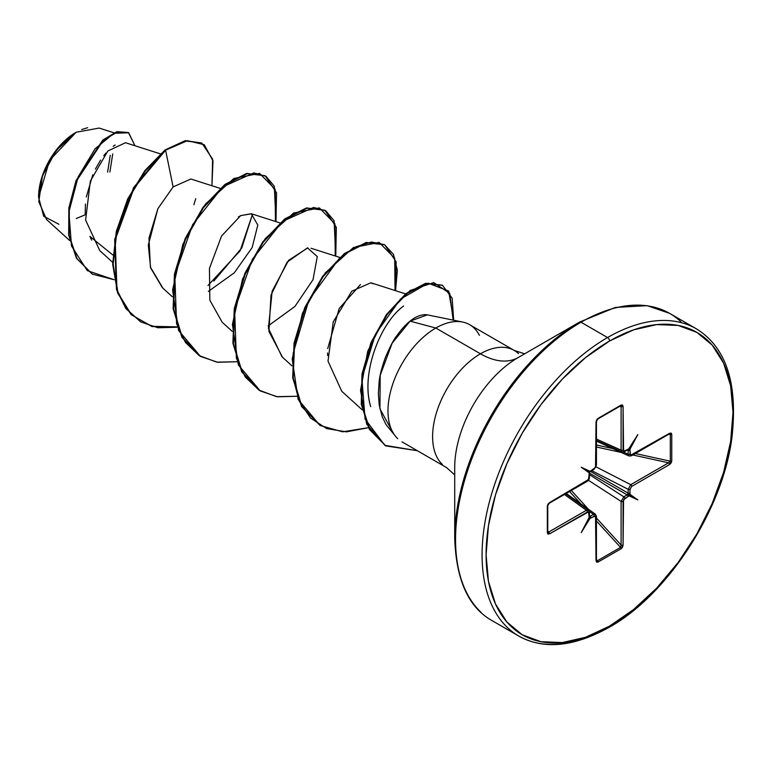 <?xml version="1.0" encoding="UTF-8"?>
<svg xmlns="http://www.w3.org/2000/svg" width="772" height="772" viewBox="0 0 772 772"><rect width="100%" height="100%" fill="white"/><g stroke="black" fill="none" stroke-linecap="round" stroke-linejoin="round"><path stroke-width="1.16" d="M58.846 224.247L43.695 216.266L38.6 197.362L49.611 160.296L76.167 132.253L56.288 150.308L42.421 176.064L38.803 201.714L46.523 219.48L69.654 240.517M75.656 132.543A52.409 30.262 120 0 0 38.6 196.735L41.418 178.728L49.456 160.209L61.48 143.988L75.656 132.543M454.718 467.475A89.764 51.83 120 0 1 518.195 357.532A75.502 43.589 60 0 1 480.445 353.798A75.502 43.589 -120 0 0 518.195 357.532L579.598 322.088A2.827 1.631 60 0 1 581.017 322.223L607.545 337.547A177.435 102.444 120 0 0 495.132 482.992A177.435 102.444 120 0 0 507.715 627.8A177.435 102.444 -60 0 1 495.132 482.992A177.435 102.444 -60 0 1 607.545 337.547L581.017 322.223A177.435 102.444 120 0 0 468.594 467.678A177.435 102.444 120 0 0 481.188 612.486A177.435 102.444 -60 0 1 468.594 467.678A177.435 102.444 -60 0 1 581.017 322.223A2.827 1.631 -120 0 0 579.598 322.088A176.605 101.962 120 0 0 454.718 538.373A176.605 101.962 -60 0 1 579.598 322.088L518.195 357.532A89.764 51.83 120 0 0 454.718 467.475L454.718 538.373C456.136 580.216 468.662 607.68 492.295 620.756L518.832 636.08C543.633 649.85 573.673 646.965 608.963 627.433A2.827 1.631 -120 0 0 609.552 626.131A174.597 100.804 -60 0 1 486.09 554.856A174.597 100.804 -60 0 1 609.552 341.012A2.827 1.631 -120 0 0 607.545 337.547A177.435 102.444 -60 0 1 687.119 324.472M696.402 328.843A177.435 102.444 120 0 0 607.545 337.547A2.827 1.631 60 0 1 609.552 341.012A174.597 100.804 -60 0 1 733.004 412.296A174.597 100.804 -60 0 1 609.552 626.131A2.827 1.631 60 0 1 608.963 627.433A2.827 1.631 60 0 1 607.545 627.289A177.435 102.444 -60 0 1 507.715 627.8M396.451 437.377A67.646 39.054 -60 0 1 393.459 382.053A67.646 39.054 -60 0 1 435.823 328.032L480.445 353.798A67.646 39.054 -60 0 0 437.579 409.257A67.646 39.054 -60 0 0 442.375 464.464A67.646 39.054 -60 0 1 437.579 409.257A67.646 39.054 -60 0 1 480.445 353.798A67.646 39.054 -60 0 1 518.504 353.605A67.646 39.054 -60 0 0 480.445 353.798L435.823 328.032L410.086 321.142C406.12 324.076 401.594 329.084 396.518 336.148C393.874 339.323 390.169 346.406 385.411 357.417C381.812 367.491 379.727 375.549 379.158 381.58L378.357 393.585L379.216 405.039L382.275 416.841L385.971 424.513L396.2 437.097M393.739 433.845L379.94 408.909L380.191 375.356L392.176 343.115L410.086 321.142L427.312 314.851L425.758 314.648C420.402 314.725 415.182 316.896 410.086 321.142L435.823 328.032A67.646 39.054 -60 0 1 465.468 322.802A67.646 39.054 -60 0 1 479.287 335.106L479.528 335.251M471.914 326.18A67.646 39.054 120 0 0 435.823 328.032A67.646 39.054 120 0 0 392.958 383.491A67.646 39.054 120 0 0 397.754 438.708M76.206 218.534L85.19 214.819M160.344 153.85L125.479 142.714L107.81 151.032L90.353 181.082L85.605 220.059L99.762 250.62L112.635 262.326M220.136 188.368L190.838 179.007L173.111 186.92L157.893 208.681L148.311 245.052L150.646 267.942L162.371 287.695L172.436 296.844M208.353 291.411L234.312 272.786L252.155 247.551L257.809 225.048L251.257 213.728L240.661 215.62L221.525 236.068L209.444 268.444L209.839 300.202L222.172 322.223L232.227 331.371M307.835 247.841L288.603 260.338L272.159 291.198L268.424 328.312L281.963 356.741L292.028 365.889M372.886 283.768L370.849 282.774L351.733 291.247L333.234 321.924L328.003 361.103L341.755 391.269L362.184 409.835M370.714 406.632C360.514 374.401 379.892 323.111 403.621 306.011C380.953 322.136 360.341 372.779 370.714 406.632M208.006 285.466L240.121 250.803L252.502 214.249L241.781 247.937L213.815 281.076M112.847 254.992L89.832 236.348L112.847 254.992M113.899 132.774L99.173 128.075L76.206 132.234M115.134 145.001L113.127 146.352M105.996 153.01L103.757 155.712M100.572 160.132L95.4 169.078M92.775 174.761L86.31 197.014M85.431 204.04L85.181 214.664M90.411 237.651L91.656 240.131M193.888 204.744L195.721 198.751M162.94 288.217L150.405 267.131L148.977 238.133L157.874 208.72L173.111 186.92L165.604 150.202L187.451 140.668L204.271 144.731L212.995 160.885L211.924 185.743L212.618 159.109L201.897 143.119L185.724 140.948L165.102 149.913L185.222 140.658L201.646 142.974M114.131 279.734L87.265 270.625L71.497 245.969L68.891 212.01L78.146 176.952L95.091 148.764L113.918 133.276L128.721 132.784L134.936 145.734L128.49 132.649L117.45 131.954L103.313 140.33L76.515 180.957L69.355 208.257L69.181 235.431L76.949 258.552L92.379 274.137L114.131 279.734M92.129 273.992L76.447 258.263L68.679 235.142L68.853 207.967L76.023 180.667L102.811 140.05L116.958 131.665L128.239 132.504M128.49 132.649L116.968 131.655L102.821 140.041L76.023 180.658L68.853 207.967L68.679 235.142L76.447 258.263L92.379 274.137M201.897 143.119L185.232 140.658L165.102 149.913L133.633 187.548L114.661 239.561L116.466 289.51L125.875 308.617L140.591 321.799M581.017 322.223A177.435 102.444 -60 0 1 680.846 321.712A177.435 102.444 120 0 0 581.017 322.223M609.552 341.012L633.638 329.847L656.798 324.587L678.134 325.437L696.846 332.365L712.199 345.103L723.615 363.158L730.64 385.846L733.004 412.296L730.64 441.478L723.615 472.271L712.199 503.508L696.846 533.973L678.134 562.508L656.798 588.003L633.638 609.484L609.552 626.131L585.466 637.305L562.306 642.565L540.96 641.706L522.248 634.777L506.895 622.039L495.489 603.984L488.454 581.297L486.09 554.856L488.454 525.674L495.489 494.871L506.895 463.634L522.248 433.169L540.96 404.634L562.306 379.139L585.466 357.658L609.552 341.012M596.052 559.536A1.419 0.82 180 0 1 596.438 560.096A1.419 0.82 180 0 1 596.023 560.675L598.001 562.074A1.419 0.82 -120 0 0 597.441 560.713A1.419 0.82 60 0 1 598.001 562.074L621.093 548.747A1.419 0.82 -120 0 0 620.534 547.377L621.103 545.071L620.534 547.377L597.441 560.713L596.438 559.526L597.441 560.713L620.534 547.377A1.419 0.82 60 0 1 621.093 548.747L623.072 545.061A1.419 0.82 180 0 1 621.103 545.071A1.419 0.82 0 0 0 623.072 545.061L623.072 501.395A1.419 0.82 180 0 1 621.103 501.404A1.419 0.82 0 0 0 623.072 501.395L624.741 498.5A1.419 0.82 -120 0 0 623.824 496.821A1.419 0.82 60 0 1 624.741 498.5L628.08 496.57A1.419 0.82 -120 0 0 627.163 494.891L628.157 493.163A1.419 0.82 0 0 0 630.068 493.115A1.419 0.82 180 0 1 628.157 493.163L628.157 489.313L628.157 493.163L590.464 471.402L628.157 493.163L627.163 494.891L623.824 496.821L621.103 501.404L588.361 480.252L621.103 501.404L621.103 545.071L596.438 518.022L621.103 545.071L621.103 501.404L623.824 496.821L589.441 474.597L623.824 496.821L627.163 494.891A1.419 0.82 60 0 1 628.08 496.57L628.977 495.807L628.147 494.312L629.856 494.273L630.068 489.265L631.737 486.379L669.556 464.541L671.119 462.978L671.756 460.99L671.756 434.318L671.119 433.073L669.556 433.304L630.56 455.258L629.856 449.41L637.865 434.53L628.977 448.908L623.564 451.215L623.072 406.468L622.493 405.001L621.093 405.068L598.001 418.405L596.602 419.958L596.023 422.091L595.53 467.398L590.117 471.335L581.229 467.224L589.239 472.869L588.534 479.518L549.539 502.601L547.975 504.164L547.338 506.162L547.338 532.825L547.975 534.07L549.539 533.838L588.534 511.884L589.239 517.732L581.229 532.612L590.117 518.244L595.53 515.928L596.023 560.675L596.602 562.141L598.001 562.074L621.093 548.747L622.493 547.194L623.072 545.061L623.564 499.745L628.977 495.807L637.865 499.918L629.856 494.273L630.068 489.265L631.737 486.379L669.556 464.541L671.756 460.99L671.756 434.318L669.556 433.304A1.419 0.82 60 0 1 669.266 433.951A1.419 0.82 -120 0 0 669.556 433.304L631.737 455.142A1.419 0.82 60 0 1 631.448 455.789A1.419 0.82 -120 0 0 631.737 455.142L630.068 454.177A1.419 0.82 180 0 1 628.157 454.225L628.157 450.375L627.366 450.066L628.157 450.375L628.157 454.225L623.515 452.112L628.157 454.225L629.035 456.001L628.157 454.225A1.419 0.82 0 0 0 630.068 454.177L630.068 450.327A1.419 0.82 180 0 1 628.157 450.375A1.419 0.82 0 0 0 630.068 450.327L629.856 449.41L629.093 449.941L628.147 449.806L628.977 448.908L628.08 449.179A1.419 0.82 60 0 1 627.781 449.825L627.781 449.825A1.419 0.82 -120 0 0 628.08 449.179L624.741 451.099A1.419 0.82 60 0 1 624.452 451.755A1.419 0.82 60 0 1 623.824 451.726A1.419 0.82 -120 0 0 624.452 451.755A1.419 0.82 -120 0 0 624.741 451.099L623.072 450.134A1.419 0.82 180 0 1 621.103 450.153L621.103 406.487L619.472 406.487L621.103 406.487L621.103 450.153L596.438 439.065L621.103 450.153L622.058 451.967L596.438 440.455M327.618 355.516L327.579 352.958M327.714 348.558L339.178 308.539L360.456 284.559M282.571 357.291L268.917 331.449L271.011 295.107L287.107 262.152L307.478 247.86L317.273 256.574L313.027 279.686L294.914 306.474L268.135 325.929M238.403 216.99L240.661 215.62L251.46 213.796M173.111 186.92L165.604 150.202L145.377 170.873L128.239 199.147L116.852 231.59L113.156 264.246L118.077 293.128L131.423 314.744L151.91 326.527L177.319 327.222L157.874 327.762L140.842 321.943L126.367 308.897L116.968 289.799L115.153 239.851L134.135 187.837L165.604 150.202L165.102 149.913L144.846 170.631L127.689 198.964L116.311 231.465L112.664 264.169L117.653 293.061L131.105 314.629L151.698 326.315L177.193 326.865M275.971 221.632L274.311 186.245L266.022 176.296L253.824 172.909L222.741 186.853L192.643 224.652L174.79 275.305L176.585 323.738L185.483 342.478L199.176 355.593L216.787 362.145L237.12 361.74L217.665 362.28L200.633 356.471L182.433 337.663L173.613 308.954L174.954 274.369L185.685 238.857L203.596 207.494L225.395 184.72L247.204 173.69L265.114 175.736L276.54 192.739L275.971 221.632M335.762 256.15L334.102 220.763L325.823 210.814L313.625 207.427L282.533 221.381L252.434 259.17L234.591 309.823L236.386 358.256L245.274 376.997L258.967 390.111L276.588 396.673L296.911 396.268L277.466 396.808L260.434 390.989L242.225 372.191L233.405 343.472L234.746 308.887L245.477 273.375L263.397 242.012L285.196 219.248L306.995 208.208L324.915 210.264L336.331 227.257L335.762 256.15M395.563 290.677L397.348 270.248L393.479 254.422L384.533 244.685L371.515 242.032L355.805 246.828L339.005 258.803L308.858 300.154L293.186 353.18L293.302 378.811L299.189 401.035L310.585 418.086L326.739 428.614L346.512 431.857L368.418 427.678L342.614 431.818L320.226 425.517L302.016 406.709L293.206 377.99L294.547 343.415L305.278 307.903L323.188 276.54L344.988 253.766L366.797 242.736L384.707 244.782L396.132 261.785L395.563 290.677M453.666 320.226L448.628 291.025L428.18 283.17L400.446 299.121L375.414 334.237L361.914 378.357L365.06 419.042L384.852 445.338L417.324 450.713L385.797 445.898L369.856 429.637L361.788 404.702L362.483 374.362L371.515 342.836L387.119 314.619L406.487 293.842L426.144 283.575L442.501 285.331L452.16 298.224L453.666 320.226M265.114 175.736L246.702 173.401L224.903 184.44L203.094 207.205L185.184 238.567L174.453 274.079L173.111 308.665L181.931 337.374L200.392 356.326L178.554 330.426L172.61 289.944L182.858 244.251L205.545 204.001L233.848 178.496L259.566 173.382L275.122 189.246L275.45 221.458M324.915 210.264L306.503 207.929L284.694 218.958L262.895 241.732L244.985 273.095L234.254 308.607L232.912 343.183L241.723 371.901L260.183 390.844L238.345 364.944L232.411 324.472L242.649 278.769L265.336 238.519L293.649 213.014L319.367 207.9L334.913 223.774L335.241 255.986M384.707 244.782L366.295 242.447L344.495 253.486L322.686 276.251L304.776 307.613L294.045 343.125L292.704 377.711L301.524 406.419L319.975 425.372L298.146 399.471L292.202 358.99L302.441 313.297L325.128 273.037L353.441 247.532L379.158 242.427L394.704 258.292L395.042 290.504M442.25 285.196L425.652 283.285L405.985 293.553L386.618 314.339L371.014 342.546L361.991 374.073L361.286 404.412L369.354 429.348L385.546 445.753L366.729 424.253L360.524 390.41L367.733 351.231L385.981 315.227L410.193 290.465L433.681 282.571L449.719 293.321L453.154 320.119M81.649 129.551L87.68 127.698M109.904 171.944L112.722 153.937M110.232 155.375L107.597 172.175M589.104 511.865A1.419 0.82 180 0 1 589.441 512.386L588.428 510.205L586.382 510.292L548.564 532.12L547.753 530.711L548.564 532.12L586.382 510.292L564.448 494.476L586.382 510.292L588.467 510.234M590.107 516.294L589.104 515.715A1.419 0.82 180 0 1 589.441 516.236A1.419 0.82 180 0 1 589.026 516.815L589.239 517.732L589.605 516.564L590.117 518.244L591.014 517.973A1.419 0.82 -120 0 0 590.107 516.294A1.419 0.82 60 0 1 591.014 517.973L594.353 516.043A1.419 0.82 -120 0 0 593.446 514.364L590.107 516.294L589.441 515.754L590.107 516.294L593.446 514.364L589.287 511.402L593.446 514.364L595.405 514.229L593.446 514.364A1.419 0.82 60 0 1 594.353 516.043L596.023 517.008L596.023 560.675A1.419 0.82 0 0 0 596.438 560.096L596.438 516.429A1.419 0.82 180 0 1 596.023 517.008A1.419 0.82 0 0 0 596.438 516.429L595.415 514.229L566.223 493.443M620.534 547.377L596.438 520.955L620.534 547.377M580.853 503.865L569.582 491.503L580.853 503.865M571.328 490.5L588.467 509.288L571.328 490.5M627.163 494.891L589.47 473.13L627.163 494.891M628.157 489.313L591.719 470.65L628.157 489.313L630.763 484.662L668.581 462.824L632.828 454.988L668.581 462.824A1.419 0.82 60 0 1 669.556 464.541A1.419 0.82 -120 0 0 668.581 462.824L630.763 484.662L596.071 466.886L630.763 484.662A1.419 0.82 60 0 1 631.737 486.379A1.419 0.82 -120 0 0 630.763 484.662L628.157 489.313A1.419 0.82 0 0 0 630.068 489.265A1.419 0.82 180 0 1 628.157 489.313M621.286 452.46L596.438 447.017L621.286 452.46M596.438 445L612.775 448.58L596.438 445M635.366 453.531L670.299 461.183L670.299 434.52L668.764 434.24L670.299 434.52A1.419 0.82 0 0 0 671.756 434.318A1.419 0.82 180 0 1 670.299 434.52L670.299 461.183L668.581 462.824L670.299 461.183A1.419 0.82 0 0 0 671.756 460.99A1.419 0.82 180 0 1 670.299 461.183L635.366 453.531M669.807 433.864L670.299 434.52L669.266 433.951L631.448 455.789L629.035 456.001L596.438 441.111M628.157 450.375L627.163 449.796L627.906 449.748M621.103 406.487L620.534 405.782L621.103 406.487A1.419 0.82 0 0 0 623.072 406.468A1.419 0.82 180 0 1 621.103 406.487L621.19 406.043M590.126 471.335L589.026 474.027L589.026 477.878L587.357 480.763L549.539 502.601L547.338 506.162L547.338 532.825A1.419 0.82 0 0 0 547.753 532.246A1.419 0.82 0 0 0 547.676 531.976L548.564 532.12A1.419 0.82 60 0 1 549.539 533.838A1.419 0.82 -120 0 0 548.564 532.12L548.226 532.419M596.438 560.096L597.441 560.713L596.631 560.617M622.097 451.987L621.103 450.153A1.419 0.82 0 0 0 623.072 450.134L623.072 406.468L621.093 405.068A1.419 0.82 60 0 1 620.804 405.715A1.419 0.82 -120 0 0 621.093 405.068L598.001 418.405A1.419 0.82 60 0 1 597.711 419.051L597.711 419.051A1.419 0.82 -120 0 0 598.001 418.405L596.023 422.091A1.419 0.82 0 0 0 596.438 421.512A1.419 0.82 180 0 1 596.023 422.091L596.023 465.757A1.419 0.82 0 0 0 596.438 465.178A1.419 0.82 180 0 1 596.023 465.757L594.353 468.643A1.419 0.82 60 0 1 594.064 469.289A1.419 0.82 -120 0 0 594.353 468.643L591.014 470.573A1.419 0.82 60 0 1 590.725 471.219A1.419 0.82 -120 0 0 591.014 470.573L589.605 472.059L581.229 467.224L590.117 471.335M597.441 419.119A1.419 0.82 -120 0 0 597.711 419.051L596.438 421.512L596.438 465.178L594.064 469.289L590.213 471.663M596.052 464.609A1.419 0.82 180 0 1 596.438 465.178M596.052 515.87A1.419 0.82 180 0 1 596.438 516.429M589.026 474.027A1.419 0.82 0 0 0 589.441 473.448L589.441 473.448A1.419 0.82 180 0 1 589.026 474.027M589.567 472.763L581.229 467.224L589.605 472.059L589.441 472.927M589.026 477.878A1.419 0.82 0 0 0 589.441 477.308A1.419 0.82 180 0 1 589.026 477.878M590.117 518.244L581.229 532.612L589.605 516.564L590.126 518.244M587.357 480.763A1.419 0.82 60 0 1 587.058 481.419A1.419 0.82 -120 0 0 587.357 480.763M589.026 516.815A1.419 0.82 0 0 0 589.441 516.236L589.441 512.386A1.419 0.82 180 0 1 589.026 512.965L589.026 516.815M549.539 502.601A1.419 0.82 60 0 1 549.239 503.248A1.419 0.82 -120 0 0 549.539 502.601M589.567 472.782L589.441 477.299C589.403 479.171 588.611 480.541 587.058 481.419L549.239 503.248L547.753 505.583A1.419 0.82 180 0 1 547.338 506.162A1.419 0.82 0 0 0 547.753 505.583L547.753 532.246A1.419 0.82 180 0 1 547.338 532.825L549.539 533.838L587.357 512.01A1.419 0.82 -120 0 0 586.382 510.292A1.419 0.82 60 0 1 587.357 512.01L589.026 512.965A1.419 0.82 0 0 0 589.441 512.386M548.564 532.12L547.676 531.976M637.865 434.53L629.856 449.41L628.147 449.806L637.865 434.53M637.865 499.918L628.977 495.807L628.147 494.312L637.865 499.918L628.147 494.312L629.856 494.273L637.865 499.918M518.195 357.542L579.598 322.088L615.342 307.43L647.129 305.664L669.594 313.355M524.642 353.817L514.268 350.449L469.646 324.684M427.292 314.851L462.621 322.049M402 441.864L446.621 467.62L454.718 474.915M251.257 213.728L279.927 222.896M311.048 248.256L339.728 257.414M370.849 282.774L405.589 293.881M669.729 313.442L696.257 328.756C726.085 347.13 737.993 383.24 731.972 437.087C723.007 509.964 667.269 595.299 608.963 627.433M140.34 321.663L140.842 321.943M200.141 356.182L200.633 356.471M259.932 390.7L260.434 390.989M319.724 425.227L320.226 425.517M441.999 285.051L442.501 285.331M385.296 445.608L385.797 445.898M588.438 510.205L565.654 493.771M622.049 451.967L624.442 451.755L627.848 449.719M620.804 405.715L597.711 419.051"/></g></svg>
